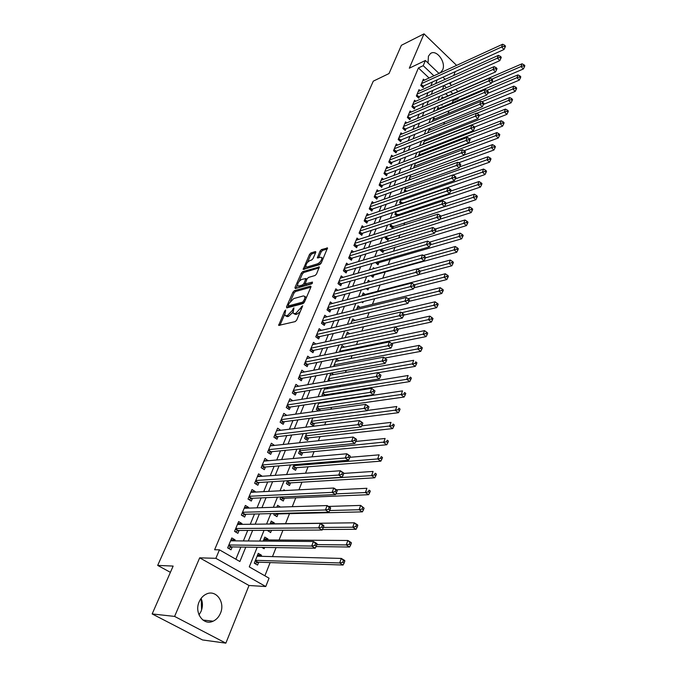 <?xml version="1.0" encoding="UTF-8"?>
<svg xmlns="http://www.w3.org/2000/svg" width="677" height="677" viewBox="0 0 677 677"><rect width="100%" height="100%" fill="white"/><g stroke="black" fill="none" stroke-linecap="round" stroke-linejoin="round"><path stroke-width="1.02" d="M285.66 310.024L284.662 311.065L278.628 325.417L295.223 321.6L296.704 320.069L302.695 305.742L295.883 313.307L294.52 313.663L293.031 313.062L293.928 307.84L292.151 310.641L287.522 315.457L286.185 315.804L284.738 315.22L285.66 310.024M438.831 73.277L440.634 72.49L442.665 69.824C446.304 62.14 436.233 48.778 430.377 53.635L428.423 56.208L428.042 63.012M199.013 614.919L201.103 611.306C202.846 606.837 202.846 602.538 201.103 598.4M199.165 601.819C194.02 612.871 203.557 625.997 213.12 621.19C216.403 619.675 218.849 617.026 220.457 613.244C225.483 602.158 215.904 589.134 206.257 594.11C203.117 595.608 200.756 598.18 199.165 601.819M315.719 252.47L315.347 251.556L310.87 252.995L309.474 254.467L303.161 269.395L319.781 264.622L321.228 263.108L327.524 247.96L321.49 249.585L320.06 251.074L317.31 257.937L320.534 257.235L321.854 257.666C321.837 260.154 320.458 262.185 317.716 263.759L307.079 267.026L305.826 266.603C305.852 264.148 307.206 262.134 309.905 260.569L311.657 260.019L313.07 258.529L315.719 252.47M429.091 78.007L418.42 67.954L423.21 65.686L425.393 60.498L439.009 73.454M152.164 613.937L174.598 616.417L225.856 643.15L202.508 639.943L152.164 613.937L173.143 566.074L157.682 565.413L373.298 81.147L389.004 73.556L401.385 45.3L424.014 33.85L409.314 68.191L425.393 60.498M225.856 643.15L249.001 585.495L199.681 557.831L174.598 616.417M199.681 557.831L215.87 558.322L219.441 549.842L239.886 561.521L245.785 547.126M418.42 67.954L214.609 549.749L219.441 549.842M294.36 290.704L292.938 292.185L286.489 306.884L286.82 307.908L302.983 303.609L304.447 302.086L310.887 287.116L310.515 286.117L294.36 290.704L295.468 291.533L294.046 293.014L290.526 301.062M294.96 287.564L301.282 273.144L302.695 271.672L319.341 266.941L316.54 273.982L315.093 275.497L308.467 277.443L307.028 278.949L305.115 283.9L312.495 282.089L311.733 283.841L295.299 288.546L294.96 287.564L296.001 288.343M456.603 65.373L424.014 33.85M441.379 104.664L442.039 105.282L442.47 104.199M437.545 115.564L437.985 115.386M402.697 203.328L402.967 202.668M397.661 215.878L398.271 214.364M390.993 223.969L390.104 226.169L392.677 228.301L393.515 226.211M385.89 236.637L385.255 238.194L387.853 240.327L388.708 238.211M380.711 249.475L380.356 250.372L382.97 252.496L383.834 250.355M375.473 262.481L378.028 264.817L378.9 262.651M370.742 275.497L373.019 277.299L373.899 275.107M366.265 288.63L367.95 289.942L368.737 287.97M361.772 301.942L362.813 302.746L363.287 301.57M357.27 315.457L357.761 315.347M325.561 395.588L325.908 394.733M319.451 410.821L320.213 408.925M312.833 417.912L310.447 423.844L313.417 425.85L314.441 423.311M306.647 433.272L304.548 438.476L307.553 440.473L308.585 437.901M300.368 448.851L298.574 453.311L301.612 455.291L302.653 452.685M293.996 464.667L292.506 468.349L295.578 470.32L296.636 467.68M287.522 480.712L286.363 483.598L289.468 485.561L290.543 482.879M280.963 497.003L280.126 499.067L283.265 501.014L284.357 498.297M274.303 513.538L273.804 514.757L276.978 516.686L278.078 513.928M274.109 523.829L274.43 523.025L270.453 523.076M267.533 530.319L270.597 532.587L271.519 530.294M267.643 539.958L268.016 539.01L264.038 538.994M261.83 547.38L264.123 548.717L264.648 547.422M234.741 540.864L235.147 539.899L231.796 537.944L227.65 547.879L231.018 549.826L232.228 546.914M241.604 524.37L241.943 523.541L238.634 521.578L234.547 531.369L237.881 533.324L239.074 530.463M248.357 508.114L248.645 507.428L245.37 505.448L241.342 515.095L244.642 517.067L245.81 514.249M255.017 492.103L255.246 491.544L252.005 489.547L248.036 499.059L251.302 501.048L252.453 498.264M261.584 476.312L261.762 475.889L258.555 473.875L254.637 483.251L257.861 485.257L259.003 482.515M268.05 460.749L265.003 458.431L261.144 467.672L264.335 469.686L265.46 466.986M274.43 445.407L271.359 443.198L267.559 452.312L270.715 454.343L271.824 451.677M280.718 430.284L277.629 428.186L273.88 437.173L277.003 439.212L278.095 436.589M286.811 415.382L283.815 413.376L280.117 422.236L283.206 424.293L284.281 421.703M292.752 400.708L289.917 398.778L286.269 407.512L289.324 409.577L290.391 407.029M298.616 386.237L295.925 384.375L292.329 392.99L295.358 395.072L296.408 392.55M304.422 371.969L301.857 370.167L298.312 378.671L301.307 380.753L302.34 378.274M310.151 357.896L307.713 356.153L304.21 364.539L307.18 366.638L308.196 364.184M315.812 344.018L313.485 342.325L310.032 350.601L312.969 352.709L313.976 350.288M321.406 330.325L319.18 328.692L315.77 336.85L318.681 338.965L319.671 336.579M326.932 316.811L324.799 315.228L321.44 323.284L324.317 325.409L325.298 323.056M332.382 303.482L330.351 301.95L327.033 309.897L329.877 312.029L330.841 309.711M337.772 290.331L335.826 288.842L332.542 296.687L335.369 298.828L336.325 296.534M343.104 277.358L341.225 275.903L337.992 283.646L340.785 285.796L341.724 283.528M348.359 264.546L346.556 263.133L343.366 270.775L346.133 272.933L347.064 270.698M353.555 251.903L351.82 250.524L348.672 258.072L351.414 260.23L352.328 258.03M358.683 239.421L357.016 238.076L353.91 245.531L356.627 247.697L357.532 245.523M363.761 227.1L362.153 225.788L359.081 233.142L361.772 235.325L362.66 233.176M368.77 214.939L367.213 213.661L364.184 220.922L366.849 223.105L367.729 220.981M373.712 202.931L372.223 201.678L369.227 208.846L371.868 211.038L372.739 208.939M378.604 191.066L377.157 189.848L374.203 196.931L376.818 199.123L377.681 197.049M383.436 179.354L382.04 178.161L379.12 185.151L381.71 187.351L382.564 185.312M388.209 167.786L386.863 166.618L383.977 173.524L386.542 175.732L387.379 173.71M392.931 156.362L391.619 155.219L388.767 162.04L391.314 164.249L392.144 162.26M397.585 145.073L396.324 143.956L393.506 150.7L396.028 152.909L396.849 150.937M402.197 133.928L400.97 132.827L398.186 139.487L400.691 141.705L401.495 139.758M406.75 122.909L405.557 121.835L402.815 128.418L405.286 130.636L406.09 128.715M411.252 112.027L410.093 110.977L407.385 117.476L409.839 119.702L410.626 117.798M415.695 101.271L414.578 100.238L411.895 106.67L414.332 108.895L415.111 107.017M420.095 90.642L419.004 89.635L416.355 95.982L418.767 98.216L419.537 96.354M235.858 559.219L240.877 547.05M243.39 540.931L247.723 530.421M250.262 524.26L254.476 514.029M257.023 507.835L261.127 497.883M263.692 491.646L267.677 481.965M270.258 475.703L274.143 466.284M276.732 459.979L280.506 450.823M283.113 444.484L286.786 435.573M289.409 429.21L292.972 420.544M295.612 414.155L299.082 405.726M301.722 399.312L305.099 391.12M307.756 384.671L311.031 376.708M313.696 370.234L316.887 362.491M319.561 355.992L322.658 348.469M325.349 341.953L328.353 334.641M331.053 328.1L333.981 320.991M336.681 314.433L339.524 307.527M342.232 300.952L344.991 294.241M347.716 287.649L350.398 281.133M353.115 274.515L355.721 268.194M358.455 261.567L360.985 255.424M363.718 248.781L366.181 242.815M368.923 236.155L371.301 230.366M374.051 223.698L376.361 218.079M379.112 211.393L381.363 205.952M384.113 199.258L386.296 193.969M389.055 187.267L391.162 182.138M393.929 175.428L395.977 170.452M398.745 163.732L400.733 158.917M403.5 152.19L405.421 147.518M408.197 140.782L410.059 136.263M412.835 129.519L414.637 125.143M417.421 118.39L419.165 114.151M421.949 107.398L423.641 103.293M426.425 96.532L428.059 92.571M430.843 85.801L432.425 81.968M424.437 80.14L423.387 79.15L420.764 85.429L423.159 87.663L423.92 85.827M264.885 575.805L270.123 562.587M272.484 556.612L276.055 547.6M279.059 540.026L282.935 530.235M285.533 523.685L289.502 513.648M292.261 506.692L295.781 497.807M298.946 489.826L301.967 482.185M305.522 473.215L308.069 466.791M312.004 456.857L314.077 451.61M318.385 440.735L320.009 436.631M324.672 424.86L325.857 421.873M330.867 409.221L331.628 407.309M334.108 401.046L334.336 400.471M336.977 393.811L337.315 392.948M339.803 386.669L340.345 385.306M345.422 372.477L346.26 370.361M350.965 358.48L352.099 355.62M356.44 344.669L357.854 341.09M361.84 331.045L363.532 326.771M367.162 317.598L369.126 312.647M372.418 304.328L374.643 298.718M377.605 291.237L380.085 284.975M382.784 278.162L385.23 271.976M388.158 264.597L390.214 259.393M393.455 251.218L395.14 246.97M398.685 238.016L399.997 234.699M403.839 225.001L404.795 222.589M408.925 212.155L409.534 210.623M413.952 199.478L414.214 198.81M434.947 146.469L435.345 145.453M439.348 135.349L439.991 133.733M443.706 124.365L444.569 122.165M448.005 113.508L449.096 110.74M452.253 102.786L453.099 100.645L452.38 99.968M448.005 95.838L445.703 93.671M261.077 556.316L261.508 555.233L258.259 553.346L254.281 563.205L257.556 565.083L258.716 562.206M268.016 539.01L264.8 537.106L263.192 541.092M274.43 523.025L271.249 521.095L270.081 524.015M280.456 507.073L277.612 505.321L276.859 507.191M285.119 490.537L283.883 489.759L283.536 490.622M318.503 410.947L316.261 409.407L318.935 402.773M322.497 402.773L321.863 402.333M410.821 379.509L411.379 377.978L410.169 377.072L409.61 378.604L410.821 379.509L409.771 381.574L325.112 394.86L323.124 395.96L321.998 395.173L324.952 387.845M328.049 388.59L326.61 387.574M327.795 381.227L330.884 373.129M333.541 374.593L331.375 373.044M338.965 360.782L336.562 359.038L333.541 366.519M344.331 347.166L342.029 345.473L339.397 351.989M349.628 333.727L347.419 332.085L345.177 337.662M354.858 320.458L352.751 318.867L350.872 323.538M360.029 307.375L358.006 305.826L356.483 309.601M365.14 294.453L363.194 292.946L362.026 295.857M370.065 281.598L368.322 280.236L367.484 282.301M374.398 268.49L373.374 267.677L372.875 268.921M378.722 255.567L378.189 255.728M397.035 216.09L394.894 214.287L396.028 211.469M401.148 203.853L399.625 202.558L401.004 199.131M405.252 191.794L404.287 190.965L405.912 186.945M409.331 179.887L408.908 179.523L410.761 174.92M415.543 163.047L413.512 168.091M420.273 151.318L418.301 156.209M421.915 151.53L421.255 150.937M424.936 139.741L423.023 144.48M426.298 140.537L425.266 139.606M430.623 129.679L429.43 128.588L427.695 132.895M434.905 118.949L433.745 117.883L432.307 121.454M439.136 108.345L438.011 107.296L436.86 110.156M443.325 97.869L442.225 96.836L441.353 98.994M157.682 565.413L170.392 572.336M450.23 84.126L450.933 82.391M453.692 75.511L455.257 71.61M458.414 97.386L457.948 98.58L457.229 97.894M453.099 100.645L457.948 98.58M257.192 547.304L249.271 566.886L269.048 578.183L265.756 586.536L215.87 558.322M249.001 585.495L265.756 586.536M442.944 77.195L445.195 79.336M449.206 83.153L451.584 85.42M455.689 89.322L457.99 91.513M433.898 75.799L423.21 65.686M248.307 540.974L252.639 530.396M255.178 524.201L259.393 513.911M261.948 507.674L266.053 497.663M268.617 491.392L272.603 481.66M275.192 475.356L279.068 465.878M281.666 459.539L285.44 450.332M288.047 443.96L291.719 435.006M294.343 428.6L297.905 419.892M300.546 413.461L304.015 404.99M306.656 398.541L310.032 390.307M312.681 383.825L315.964 375.82M318.63 369.312L321.82 361.526M324.495 355.002L327.592 347.436M330.274 340.886L333.287 333.533M335.978 326.966L338.906 319.823M341.606 313.231L344.449 306.292M347.149 299.683L349.916 292.946M352.632 286.32L355.307 279.77M358.031 273.127L360.638 266.772M363.363 260.112L365.893 253.943M368.627 247.266L371.081 241.274M373.822 234.589L376.2 228.775M378.942 222.073L381.253 216.437M384.003 209.726L386.245 204.251M389.004 197.532L391.179 192.217M393.938 185.49L396.045 180.344M398.804 173.6L400.852 168.607M403.61 161.862L405.591 157.022M408.358 150.269L410.279 145.58M413.055 138.819L414.908 134.283M417.684 127.513L419.486 123.112M422.262 116.342L424.005 112.086M426.781 105.307L428.465 101.186M431.249 94.399L432.882 90.422M435.658 83.635L437.24 79.784M444.027 85.463L442.411 89.474M439.635 96.32L437.96 100.467M435.193 107.304L433.458 111.595M430.69 118.433L428.896 122.867M426.138 129.696L424.284 134.274M421.526 141.104L419.613 145.826M416.854 152.647L414.874 157.529M412.124 164.342L410.084 169.377M407.326 176.181L405.227 181.377M402.476 188.172L400.31 193.537M397.56 200.324L395.326 205.85M392.584 212.629L390.282 218.324M387.54 225.094L385.171 230.967M382.437 237.72L379.983 243.771M377.258 250.515L374.736 256.752M372.012 263.48L369.414 269.903M366.697 276.622L364.023 283.231M361.315 289.934L358.556 296.746M355.848 303.431L353.013 310.447M350.314 317.115L347.394 324.334M344.703 330.985L341.699 338.415M339.016 345.042L335.919 352.692M333.253 359.301L330.063 367.171M327.397 373.755L324.122 381.862M321.473 388.42L318.097 396.756M315.457 403.289L311.987 411.861M309.355 418.369L305.784 427.195M303.161 433.678L299.488 442.75M296.881 449.198L293.107 458.532M290.509 464.947L286.625 474.543M284.044 480.932L280.05 490.8M277.477 497.155L273.373 507.301M270.817 513.623L266.594 524.057M264.055 530.336L259.714 541.067M452.845 93.748L450.535 91.564M446.448 87.688L444.07 85.437M261.508 555.233L257.531 555.14M235.147 539.899L230.992 539.865M241.943 523.541L237.788 523.6M248.645 507.428L244.482 507.564M255.246 491.544L251.082 491.764M261.762 475.889L257.59 476.185M268.177 460.453L264.005 460.825M274.498 445.238L270.326 445.686M280.735 430.233L276.563 430.75M201.196 598.595L201.602 609.926M285.618 315.863L287.319 316.624L286.185 315.804M292.913 312.249L288.656 316.286L287.319 316.624M293.928 313.722L295.663 314.492L294.52 313.663M300.393 311.496L297.025 314.145L295.663 314.492M284.619 314.551L279.872 325.4M310.861 287.183L295.468 291.533M288.41 305.902L287.623 307.688M288.326 305.175L288.563 305.886L302.746 302.086L304.565 299.175L304.938 296.492L303.406 295.917L293.708 298.582L289.121 303.355L288.326 305.175M288.427 305.902L289.688 306.715L288.563 305.886M303.914 302.924L289.688 306.715M306.182 298.049L304.997 296.678M296.103 288.309L297.491 285.135M299.107 281.454L302.382 273.982L301.282 273.144M319.18 267.864L303.787 272.501L302.382 273.982M305.378 284.103L306.706 284.915L312.461 283.265M301.697 279.44C298.972 281.006 297.601 283.054 297.584 285.576L298.819 286.024L302.543 284.949L303.973 283.451L305.886 278.509L301.697 279.44M298.261 286.083L299.928 286.853L298.819 286.024M305.2 284.027L303.651 285.787L299.928 286.853M306.469 267.093L308.179 267.864L307.079 267.026M321.473 262.532L318.816 264.614L308.179 267.864M323.039 258.902L322.294 258.005M327.338 248.908L322.574 250.431L321.152 251.92L318.588 257.844M315.634 252.656L311.953 253.833L310.557 255.305L307.409 262.49M305.75 266.273L304.422 269.302M254.933 563.577L257.92 562.172L343.087 565.033L339.659 562.959L341.31 558.423L257.099 556.206M255.449 560.319L339.659 562.959L342.748 562.265L344.119 563.095L344.779 561.284L343.408 560.454L342.748 562.265M343.408 560.454L341.31 558.423L344.737 560.505L344.779 561.284M344.119 563.095L343.087 565.033M228.716 545.323L231.449 546.906L315.245 548.201L311.699 546.06L228.86 544.977M314.83 545.349L311.699 546.06L313.443 541.482L316.971 543.631L316.938 544.376L315.524 543.513L314.83 545.349L316.244 546.204L316.938 544.376M230.595 540.838L313.443 541.482L315.524 543.513M231.449 546.906L228.479 548.362M315.245 548.201L316.244 546.204M316.066 546.567L349.628 547.024L346.243 544.934L347.868 540.474L263.666 539.933M316.853 544.604L346.243 544.934L349.307 544.24L350.669 545.078L351.312 543.293L349.958 542.455L349.307 544.24M349.958 542.455L347.868 540.474L351.253 542.573L351.312 543.293M350.669 545.078L349.628 547.024M322.387 529.499L356.068 529.304L352.725 527.197L354.325 522.805L270.131 523.88M268.16 531.132L269.759 530.303M323.352 527.434L352.725 527.197L355.772 526.494L357.109 527.341L357.752 525.589L356.407 524.743L355.772 526.494M356.407 524.743L354.325 522.805L357.668 524.92L357.752 525.589M357.109 527.341L356.068 529.304M274.625 515.265L277.291 513.953L362.415 511.863L359.098 509.739L360.68 505.414L328.489 506.43M329.699 510.526L359.098 509.739L362.127 509.036L363.447 509.891L364.082 508.156L362.754 507.301L362.127 509.036M362.754 507.301L360.68 505.414L364.082 508.156M363.447 509.891L362.415 511.863M280.997 499.609L283.561 498.331L368.652 494.692L365.377 492.543L366.934 488.286L336.537 489.801M335.894 493.88L365.377 492.543L368.39 491.841L369.693 492.704L370.311 491.003L369.007 490.14L368.39 491.841M369.007 490.14L370.311 491.003M369.693 492.704L368.652 494.692M235.588 528.872L238.296 530.472L322.125 530.04L318.622 527.874L235.74 528.5M321.727 527.163L318.622 527.874L320.331 523.372L323.826 525.547L323.809 526.224L322.404 525.36L321.727 527.163L323.124 528.026L323.809 526.224M237.441 524.421L320.331 523.372L322.404 525.36M238.296 530.472L235.435 531.894M322.125 530.04L323.124 528.026M242.358 512.667L245.032 514.266L328.887 512.167L325.425 509.984L242.518 512.277M328.514 509.265L325.425 509.984L327.109 505.558L330.562 507.742L330.562 508.368L329.183 507.488L328.514 509.265L329.894 510.136L330.562 508.368M244.194 508.249L327.109 505.558L329.183 507.488M245.032 514.266L242.281 515.662M328.887 512.167L329.894 510.136M249.026 496.681L251.675 498.306L335.547 494.574L332.128 492.374L249.195 496.275M335.191 491.654L332.128 492.374L333.786 488.015L337.197 490.224L337.214 490.791L335.851 489.911L335.191 491.654L336.554 492.534L337.214 490.791M250.854 492.314L333.786 488.015L335.851 489.911M251.675 498.306L249.026 499.66M335.547 494.574L336.554 492.534M255.601 480.932L258.225 482.566L342.097 477.268L338.72 475.051L255.779 480.509M341.758 474.323L338.72 475.051L340.353 470.76L343.721 472.978L343.764 473.494L342.41 472.605L341.758 474.323L343.112 475.212L343.764 473.494M257.412 476.608L340.353 470.76L342.41 472.605M258.225 482.566L255.678 483.894M342.097 477.268L343.112 475.212M287.276 484.182L289.748 482.929L374.796 477.784L371.563 475.626L373.095 471.429L343.755 473.409M287.446 480.915L371.563 475.626L374.55 474.916L375.845 475.787L376.454 474.103L375.16 473.24L374.55 474.916M375.16 473.24L376.454 474.103M375.845 475.787L374.796 477.784M262.084 465.412L264.682 467.054L348.553 460.225L345.211 457.99L262.27 464.972M348.232 457.263L345.211 457.99L346.819 453.768L350.144 456.01L348.875 455.57L348.232 457.263L349.569 458.16L350.204 456.467M263.878 461.122L346.819 453.768L348.875 455.57M264.682 467.054L262.219 468.357M348.553 460.225L349.569 458.16M293.471 468.966L295.849 467.739L380.846 461.139L377.648 458.955L379.154 454.834L349.891 457.305M293.573 465.7L377.648 458.955L380.618 458.253L381.896 459.124L382.497 457.474L381.219 456.594L380.618 458.253M381.219 456.594L382.497 457.474M381.896 459.124L380.846 461.139M268.481 450.103L271.045 451.754L354.9 443.452L351.6 441.201L268.667 449.646M354.596 440.473L351.6 441.201L353.182 437.046L356.474 439.297L355.23 438.806L354.596 440.473L355.916 441.37L356.551 439.712M270.258 445.855L353.182 437.046L355.23 438.806M271.045 451.754L268.676 453.031M354.9 443.452L355.916 441.37M299.572 453.962L301.866 452.761L386.804 444.747L383.647 442.546L385.128 438.484L355.89 441.438M299.623 450.696L386.592 441.836L387.853 442.716L388.446 441.091L387.185 440.211L386.592 441.836M387.185 440.211L388.446 441.091M387.853 442.716L386.804 444.747M274.777 435.015L277.316 436.673L361.154 426.933L357.888 424.674L274.98 434.541M360.866 423.937L357.888 424.674L359.445 420.578L362.703 422.846L361.493 422.296L360.866 423.937L362.178 424.843L362.796 423.21M276.538 430.8L359.445 420.578L361.493 422.296M277.316 436.673L275.031 437.926M361.154 426.933L362.178 424.843M305.581 439.161L307.798 437.985L392.677 428.592L389.546 426.383L391.01 422.38L361.696 425.825M305.589 435.895L392.474 425.672L393.726 426.552L394.31 424.953L393.058 424.064L392.474 425.672M393.058 424.064L394.31 424.953M393.726 426.552L392.677 428.592M280.997 420.138L283.502 421.805L367.306 410.668L364.082 408.392L281.2 419.647M367.044 407.656L364.082 408.392L365.614 404.364L368.838 406.64L367.653 406.039L367.044 407.656L368.33 408.57L368.948 406.953M282.741 415.957L365.614 404.364L367.653 406.039M283.502 421.805L281.302 423.023M367.306 410.668L368.33 408.57M311.513 424.564L313.646 423.413L398.457 412.691L395.368 410.465L396.807 406.522L367.425 410.431M311.471 421.306L398.271 409.746L399.515 410.634L400.082 409.06L398.846 408.163L398.271 409.746M398.846 408.163L400.082 409.06M399.515 410.634L398.457 412.691M287.124 405.464L289.604 407.139L373.374 394.657L370.184 392.364L287.336 404.956M373.12 391.628L370.184 392.364L371.69 388.386L374.999 390.951L373.729 390.037L373.12 391.628L374.398 392.542L374.999 390.951M288.851 401.317L371.69 388.386L373.729 390.037M289.604 407.139L287.48 408.333M373.374 394.657L374.398 392.542M317.361 410.16L319.417 409.043L404.152 397.018L401.097 394.776L402.51 390.891L318.706 403.34M317.268 406.902L403.983 394.056L405.21 394.953L405.777 393.405L404.55 392.508L403.983 394.056M404.55 392.508L405.777 393.405M405.21 394.953L404.152 397.018M293.166 390.984L295.621 392.677L379.348 378.875L376.192 376.573L293.386 390.468M379.112 375.837L376.192 376.573L377.681 372.663L380.965 375.193L379.704 374.271L379.112 375.837L380.372 376.759L380.965 375.193M294.884 386.88L377.681 372.663L379.704 374.271M295.621 392.677L293.573 393.845M379.348 378.875L380.372 376.759M322.997 392.702L406.742 379.323L408.138 375.498L324.41 389.182M409.771 381.574L406.742 379.323L409.61 378.604M410.169 377.072L411.379 377.978M299.124 376.717L301.561 378.409L385.23 363.337L382.107 361.019L299.352 376.184M385.01 360.282L382.107 361.019L383.571 357.168L386.846 359.665L385.594 358.734L385.01 360.282L386.262 361.205L386.846 359.665M300.825 372.638L383.571 357.168L385.594 358.734M301.561 378.409L299.572 379.552M385.23 363.337L386.262 361.205M377.851 372.782L415.297 366.359L412.301 364.099L413.681 360.325L330.037 375.219M328.641 378.688L415.153 363.38L416.355 364.285L416.905 362.77L415.703 361.865L415.153 363.38M415.703 361.865L416.905 362.77M416.355 364.285L415.297 366.359M305.005 362.635L307.417 364.336L391.027 348.029L387.938 345.702L305.234 362.085M390.824 344.957L387.938 345.702L389.385 341.902L392.635 344.373L391.399 343.434L390.824 344.957L392.059 345.888L392.635 344.373M306.698 358.59L389.385 341.902L391.399 343.434M307.417 364.336L305.496 365.453M391.027 348.029L392.059 345.888M384.764 358.048L420.747 351.363L417.785 349.095L419.139 345.372L335.597 361.433M334.21 364.861L420.62 348.367L421.805 349.281L422.346 347.792L421.162 346.878L420.62 348.367M419.139 345.372L421.162 346.878M421.805 349.281L420.747 351.363M391.492 343.501L426.121 336.587L423.184 334.303L424.521 330.638L341.073 347.834M339.71 351.219L426.002 333.575L427.179 334.497L427.712 333.025L426.535 332.111L426.002 333.575M424.521 330.638L426.535 332.111M427.179 334.497L426.121 336.587M398.101 329.124L431.41 322.024L428.516 319.73L429.827 316.117L346.48 334.413M395.19 326.932L431.308 319.002L432.468 319.916L432.992 318.469L431.833 317.555L431.308 319.002M429.827 316.117L431.833 317.555M432.468 319.916L431.41 322.024M403.704 315.118L436.631 307.663L433.762 305.361L435.066 301.798L351.82 321.169M401.673 312.723L436.538 304.633L437.689 305.555L438.205 304.125L437.063 303.203L436.538 304.633M435.066 301.798L437.063 303.203M437.689 305.555L436.631 307.663M408.891 301.375L441.776 293.505L438.933 291.195L440.219 287.683L357.092 308.094M408.036 298.684L441.7 290.458L442.834 291.389L443.35 289.984L442.208 289.054L441.7 290.458M440.219 287.683L442.208 289.054M442.834 291.389L441.776 293.505M413.926 287.843L446.854 279.542L444.036 277.223L445.305 273.762L362.288 295.189M414.239 284.822L446.786 276.495L447.912 277.426L448.411 276.038L447.285 275.107L446.786 276.495M445.305 273.762L447.285 275.107M447.912 277.426L446.854 279.542M418.885 274.49L451.855 265.782L449.071 263.446L450.315 260.036L417.32 268.955M366.536 288.842L367.272 288.36M420.29 271.147L451.796 262.718L452.913 263.649L453.412 262.287L452.295 261.356L451.796 262.718M450.315 260.036L452.295 261.356M452.913 263.649L451.855 265.782M371.648 276.216L373.112 275.319L456.789 252.208L454.03 249.864L455.266 246.504L423.413 255.491M425.368 257.878L456.747 249.136L457.847 250.075L458.337 248.721L457.237 247.79L456.747 249.136M455.266 246.504L457.237 247.79M457.847 250.075L456.789 252.208M376.691 263.751L378.113 262.879L461.655 238.82L458.93 236.468L460.14 233.15L429.413 242.188M430.31 244.803L461.621 235.74L462.713 236.679L463.195 235.351L462.103 234.411L461.621 235.74M460.14 233.15L462.103 234.411M462.713 236.679L461.655 238.82M381.667 251.438L466.453 225.61L463.753 223.258L464.947 219.983L435.235 229.054M435.108 231.923L466.436 222.521L467.511 223.469L467.985 222.158L466.91 221.21L466.436 222.521M464.947 219.983L466.91 221.21M467.511 223.469L466.453 225.61M386.584 239.286L471.192 212.586L468.518 210.225L469.694 206.993L440.888 216.107M439.847 219.221L471.175 209.489L472.25 210.437L472.715 209.142L471.649 208.194L471.175 209.489M469.694 206.993L471.649 208.194M472.25 210.437L471.192 212.586M391.441 227.277L475.863 199.732L473.215 197.362L474.374 194.181L445.948 203.489M390.951 224.079L473.215 197.362L475.855 196.635L476.921 197.582L477.378 196.305L476.32 195.357L475.855 196.635M474.374 194.181L476.32 195.357M476.921 197.582L475.863 199.732M396.24 215.421L480.467 187.047L477.844 184.677L478.994 181.538L450.628 191.126M395.723 212.223L477.844 184.677L480.475 183.941L481.525 184.897L481.982 183.636L480.932 182.688L480.475 183.941M478.994 181.538L480.932 182.688M481.525 184.897L480.467 187.047M400.97 203.701L485.02 174.539L482.422 172.161L483.556 169.055L455.189 178.948M400.445 200.519L482.422 172.161L485.037 171.425L486.078 172.381L486.526 171.137L485.485 170.181L485.037 171.425M483.556 169.055L485.485 170.181M486.078 172.381L485.02 174.539M453.065 175.055L489.505 162.192L486.932 159.806L488.049 156.742L459.666 166.923M405.1 188.951L486.932 159.806L489.53 159.07L490.563 160.026L491.011 158.799L489.979 157.843L489.53 159.07M488.049 156.742L489.979 157.843M490.563 160.026L489.505 162.192M458.659 162.81L493.931 150.006L491.384 147.62L492.492 144.599L464.092 155.067M409.703 177.526L491.384 147.62L493.973 146.884L494.989 147.84L495.429 146.63L494.413 145.673L493.973 146.884M492.492 144.599L494.413 145.673M494.989 147.84L493.931 150.006M464.16 150.709L498.306 137.973L495.784 135.586L496.867 132.599L415.382 163.445M414.256 166.246L495.784 135.586L498.348 134.85L499.364 135.806L499.795 134.613L498.788 133.657L498.348 134.85M496.867 132.599L498.788 133.657M499.364 135.806L498.306 137.973M469.449 138.793L502.622 126.1L500.117 123.705L501.192 120.76L419.867 152.325M418.75 155.092L500.117 123.705L502.672 122.969L503.671 123.933L504.103 122.749L503.104 121.792L502.672 122.969M501.192 120.76L503.104 121.792M503.671 123.933L502.622 126.1M474.569 127.048L506.878 114.379L504.399 111.984L505.465 109.082L424.293 141.332M423.193 144.066L504.399 111.984L506.946 111.248L507.936 112.213L508.359 111.045L507.369 110.089L506.946 111.248M505.465 109.082L507.369 110.089M507.936 112.213L506.878 114.379M479.214 115.598L511.084 102.811L508.63 100.408L509.679 97.539L428.668 130.475M476.676 113.33L508.63 100.408L511.16 99.671L512.142 100.636L512.557 99.485L511.575 98.529L511.16 99.671M509.679 97.539L511.575 98.529M512.142 100.636L511.084 102.811M483.437 104.436L515.239 91.387L512.802 88.983L513.843 86.148L432.992 119.744M481.812 101.795L512.802 88.983L515.315 88.247L516.289 89.212L516.703 88.078L515.73 87.113L515.315 88.247M513.843 86.148L515.73 87.113M516.289 89.212L515.239 91.387M487.542 93.434L519.335 80.106L516.923 77.703L517.947 74.902L437.266 109.141M486.881 90.388L516.923 77.703L519.42 76.966L520.385 77.931L520.799 76.806L519.834 75.841L519.42 76.966M517.947 74.902L519.834 75.841M520.385 77.931L519.335 80.106M491.587 82.569L523.389 68.969L520.994 66.558L522.009 63.799L441.489 98.656M491.807 79.141L520.994 66.558L523.482 65.821L524.438 66.786L524.836 65.686L523.88 64.721L523.482 65.821M522.009 63.799L523.88 64.721M524.438 66.786L523.389 68.969M310.811 348.74L313.189 350.458L396.73 332.94L393.684 330.604L311.039 348.181M396.544 329.86L397.771 330.799L398.338 329.301L397.111 328.362L396.544 329.86L393.684 330.604L395.106 326.864L312.478 344.737M313.189 350.458L311.344 351.541M396.73 332.94L397.771 330.799M397.111 328.362L395.106 326.864M316.531 335.039L318.892 336.757L402.358 318.08L399.345 315.727L316.768 334.463M402.189 314.983L403.399 315.931L403.957 314.45L402.747 313.51L402.189 314.983L399.345 315.727L400.742 312.046L318.19 331.061M318.892 336.757L317.098 337.815M402.358 318.08L403.399 315.931M402.747 313.51L400.742 312.046M322.176 321.507L324.511 323.242L407.909 303.431L404.922 301.07L322.421 320.923M407.749 300.326L408.942 301.273L409.492 299.818L408.299 298.87L407.749 300.326L404.922 301.07L406.302 297.44L323.826 317.572M324.511 323.242L322.785 324.275M407.909 303.431L408.942 301.273M408.299 298.87L406.302 297.44M327.753 308.17L330.063 309.905L413.368 288.994L410.414 286.625L327.998 307.57M413.224 285.88L414.409 286.828L414.95 285.398L413.774 284.442L413.224 285.88L410.414 286.625L411.777 283.045L329.386 304.261M330.063 309.905L328.387 310.912M413.368 288.994L414.409 286.828M413.774 284.442L411.777 283.045M333.253 294.994L335.538 296.738L418.758 274.769L415.83 272.382L333.507 294.385M418.623 271.638L419.799 272.594L420.332 271.181L419.165 270.225L418.623 271.638L415.83 272.382L417.176 268.862L334.87 291.118M335.538 296.738L333.922 297.728M418.758 274.769L419.799 272.594M419.165 270.225L417.176 268.862M338.678 281.996L340.946 283.748L424.064 260.738L421.17 258.352L338.94 281.378M423.946 257.598L425.105 258.555L425.638 257.167L424.479 256.211L423.946 257.598L421.17 258.352L422.499 254.874L340.286 278.154M340.946 283.748L339.38 284.712M424.064 260.738L425.105 258.555M424.479 256.211L422.499 254.874M344.034 269.167L346.285 270.927L429.303 246.91L426.442 244.515L344.297 268.541M429.201 243.762L430.344 244.719L430.86 243.348L429.717 242.391L429.201 243.762L426.442 244.515L427.746 241.08L345.625 265.35M346.285 270.927L344.771 271.866M429.303 246.91L430.344 244.719M429.717 242.391L427.746 241.08M349.324 256.507L351.549 258.267L434.465 233.269L431.63 230.865L349.594 255.864M434.372 230.121L435.506 231.077L436.022 229.731L434.888 228.767L434.372 230.121L431.63 230.865L432.916 227.489L350.906 252.716M351.549 258.267L350.085 259.181M434.465 233.269L435.506 231.077M434.888 228.767L432.916 227.489M354.545 243.999L356.754 245.768L439.559 219.83L436.75 217.419L354.816 243.348M439.475 216.665L440.6 217.63L441.099 216.293L439.982 215.328L439.475 216.665L436.75 217.419L438.019 214.084L356.11 240.242M356.754 245.768L355.332 246.665M439.559 219.83L440.6 217.63M439.982 215.328L438.019 214.084M359.699 231.652L361.882 233.43L444.577 206.57L441.802 204.149L359.978 230.992M444.51 203.396L445.618 204.361L446.118 203.049L445.009 202.076L444.51 203.396L441.802 204.149L443.046 200.857L361.256 227.929M361.882 233.43L360.511 234.301M444.577 206.57L445.618 204.361M445.009 202.076L443.046 200.857M364.793 219.466L366.951 221.244L449.528 193.487L446.778 191.066L365.072 218.798M449.469 190.313L450.569 191.278L451.06 189.983L449.96 189.01L449.469 190.313L446.778 191.066L448.013 187.817L366.333 215.768M366.951 221.244L365.622 222.098M449.528 193.487L450.569 191.278M449.96 189.01L448.013 187.817M369.82 207.433L371.961 209.21L454.411 180.59L451.686 178.153L370.099 206.756M454.36 177.399L455.452 178.373L455.934 177.095L454.851 176.122L454.36 177.399L451.686 178.153L452.905 174.954L371.351 203.76M371.961 209.21L370.666 210.048M454.411 180.59L455.452 178.373M454.851 176.122L452.905 174.954M374.779 195.543L376.903 197.329L459.226 167.862L456.535 165.425L375.066 194.858M459.192 164.672L460.267 165.645L460.749 164.384L459.675 163.411L459.192 164.672L456.535 165.425L457.737 162.268L376.302 191.904M376.903 197.329L375.65 198.149M459.226 167.862L460.267 165.645M459.675 163.411L457.737 162.268M379.679 183.805L381.786 185.6L463.982 155.304L461.308 152.867L379.975 183.112M463.957 152.113L465.023 153.087L465.497 151.843L464.43 150.861L463.957 152.113L461.308 152.867L462.493 149.752L381.193 180.192M381.786 185.6L380.576 186.395M463.982 155.304L465.023 153.087M464.43 150.861L462.493 149.752M384.528 172.212L386.609 174.006L468.67 142.915L466.03 140.469L384.815 171.509M468.653 139.716L469.711 140.698L470.176 139.47L469.119 138.489L468.653 139.716L466.03 140.469L467.198 137.397L386.017 168.632M386.609 174.006L385.433 174.784M468.67 142.915L469.711 140.698M469.119 138.489L467.198 137.397M389.309 160.762L391.374 162.556L473.299 130.695L470.676 128.249L389.605 160.043M473.291 127.488L474.34 128.469L474.797 127.259L473.756 126.277L473.291 127.488L470.676 128.249L471.835 125.211L390.79 157.208M391.374 162.556L390.24 163.318M473.299 130.695L474.34 128.469M473.756 126.277L471.835 125.211M394.031 149.448L396.079 151.25L477.86 118.636L475.271 116.182L394.336 148.728M477.869 115.428L478.901 116.41L479.358 115.208L478.326 114.227L477.869 115.428L475.271 116.182L476.413 113.186L395.503 145.919M396.079 151.25L394.979 151.986M477.86 118.636L478.901 116.41M478.326 114.227L476.413 113.186M398.694 138.269L400.725 140.071L482.371 106.729L479.798 104.275L398.998 137.541M482.379 103.513L483.412 104.503L483.86 103.319L482.828 102.337L482.379 103.513L479.798 104.275L480.924 101.322L400.158 134.765M400.725 140.071L399.658 140.791M482.371 106.729L483.412 104.503M482.828 102.337L480.924 101.322M403.306 127.234L405.32 129.036L486.822 94.983L484.275 92.521L403.619 126.489M486.839 91.767L487.855 92.749L488.303 91.581L487.279 90.6L486.839 91.767L484.275 92.521L485.384 89.601L404.761 123.747M405.32 129.036L404.287 129.739M486.822 94.983L487.855 92.749M487.279 90.6L485.384 89.601M407.867 116.317L409.856 118.128L491.206 83.381L488.684 80.918L408.172 115.572M491.24 80.165L492.247 81.155L492.687 80.004L491.68 79.014L491.24 80.165L488.684 80.918L489.784 78.041L409.306 112.864M409.856 118.128L408.857 118.813M491.206 83.381L492.247 81.155M491.68 79.014L489.784 78.041M412.369 105.536L414.341 107.347L495.547 71.931L493.042 69.469L412.682 104.791M495.581 68.715L496.579 69.706L497.011 68.563L496.013 67.573L495.581 68.715L493.042 69.469L494.125 66.625L413.799 102.109M414.341 107.347L413.368 108.015M495.547 71.931L496.579 69.706M496.013 67.573L494.125 66.625M416.812 94.89L418.775 96.701L499.821 60.634L497.35 58.163L417.134 94.128M499.871 57.41L500.862 58.4L501.285 57.274L500.295 56.284L499.871 57.41L497.35 58.163L498.416 55.362L418.234 91.48M418.775 96.701L417.836 97.353M499.821 60.634L500.862 58.4M500.295 56.284L498.416 55.362M421.212 84.354L423.15 86.174L504.043 49.472L501.598 47.001L421.534 83.593M504.103 46.248L505.084 47.238L505.499 46.129L504.526 45.139L504.103 46.248L501.598 47.001L502.647 44.233L422.626 80.978M423.15 86.174L422.245 86.808M504.043 49.472L505.084 47.238M504.526 45.139L502.647 44.233M285.482 311.665L284.662 311.065M302.196 307.316L301.333 306.681M293.759 309.516L292.913 308.89M288.656 316.286L287.522 315.457M293.056 311.31L292.151 310.641M297.025 314.145L295.883 313.307M301.434 309.084L300.571 308.441M279.889 325.358L278.746 324.537M311.039 286.515L310.515 286.117M287.598 307.697L286.489 306.884M294.046 293.014L292.938 292.185M303.88 302.932L302.746 302.086M304.625 301.663L303.77 301.02M305.42 299.818L304.565 299.175M303.787 272.501L302.695 271.672M319.375 267.178L318.85 266.772M306.706 284.915L305.589 284.078M303.651 285.787L302.543 284.949M305.09 284.298L303.973 283.451M306.596 279.94L305.776 279.313M318.816 264.614L317.716 263.759M318.385 257.912L317.42 257.167M321.152 251.92L320.06 251.074M322.574 250.431L321.49 249.585M327.558 248.222L327.025 247.799M304.252 269.353L303.271 268.608M310.557 255.305L309.474 254.467M311.953 253.833L310.87 252.995M315.854 251.954L315.347 251.556M257.505 562.282L255.195 560.945M257.92 562.172L255.305 560.666M228.598 545.611L231.043 547.016M276.876 514.071L275.928 513.496M277.291 513.953L276.521 513.479M283.147 498.458L280.93 497.079M283.561 498.331L281.395 496.986M235.461 529.169L237.881 530.59M242.231 512.963L244.625 514.393M248.899 496.986L251.269 498.433M255.474 481.245L257.81 482.701M289.333 483.056L287.141 481.669M289.748 482.929L287.268 481.355M261.957 465.725L264.267 467.189M295.434 467.875L293.259 466.478M295.849 467.739L293.395 466.157M268.346 450.425L270.631 451.906M301.451 452.905L299.302 451.491M301.866 452.761L299.437 451.17M274.642 435.345L276.91 436.826M307.383 438.129L305.259 436.716M307.798 437.985L305.386 436.386M280.853 420.468L283.096 421.966M313.231 423.565L311.132 422.143M313.646 423.413L311.268 421.805M286.98 405.802L289.197 407.3M319.011 409.196L316.921 407.766M319.417 409.043L317.064 407.419M293.023 391.331L295.214 392.846M324.706 395.021L322.641 393.582M325.112 394.86L322.785 393.227M298.98 377.064L301.155 378.578M330.054 380.838L328.277 379.585M330.571 380.753L328.421 379.23M304.862 362.99L307.011 364.514M334.607 366.325L333.846 365.775M335.115 366.232L333.989 365.419M372.714 275.514L372.189 275.099M373.112 275.319L372.663 274.964M377.707 263.074L376.573 262.16M378.113 262.879L377.047 262.024M382.649 250.786L380.939 249.407M383.047 250.592L381.413 249.263M387.523 238.651L385.678 237.145M387.921 238.456L385.839 236.747M392.338 226.668L390.511 225.162M392.736 226.465L390.671 224.756M397.086 214.837L395.283 213.314M397.492 214.626L395.444 212.916M401.783 203.142L399.997 201.619M402.18 202.931L400.166 201.213M406.242 191.439L404.651 190.068M406.699 191.278L404.821 189.662M410.27 179.54L409.255 178.652M410.727 179.38L409.416 178.246M414.282 167.803L413.799 167.38M414.73 167.634L413.969 166.965M310.658 349.104L312.782 350.635M316.379 335.403L318.486 336.934M322.024 321.88L324.114 323.428M327.592 308.543L329.665 310.091M333.092 295.375L335.14 296.932M338.517 282.377L340.548 283.942M343.874 269.556L345.879 271.122M349.163 256.896L351.151 258.462M354.384 244.397L356.347 245.971M359.538 232.05L361.484 233.633M364.624 219.864L366.553 221.455M369.65 207.831L371.563 209.421M374.609 195.949L376.505 197.549M379.509 184.22L381.388 185.811M384.35 172.627L386.212 174.226M389.131 161.177L390.976 162.776M393.853 149.862L395.681 151.47M398.525 138.692L400.335 140.3M403.128 127.657L404.931 129.265M407.689 116.749L409.467 118.357M412.183 105.967L413.952 107.584M416.634 95.313L418.386 96.938M421.026 84.794L422.761 86.411M440.634 72.49L439.018 73.234M213.12 621.19L202.905 620.056M306.063 297.338L304.938 296.492M306.893 279.271L305.886 278.509M322.954 258.521L321.854 257.666"/></g></svg>
